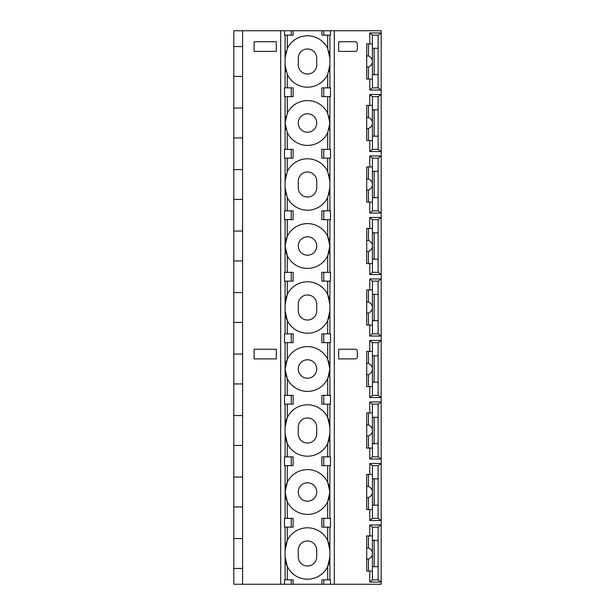 <?xml version="1.0" encoding="UTF-8"?>
<svg xmlns="http://www.w3.org/2000/svg" width="615" height="615" viewBox="0 0 615 615"><rect width="100%" height="100%" fill="white"/><g stroke="black" fill="none" stroke-linecap="round" stroke-linejoin="round"><path stroke-width="0.92" d="M233.808 568.437L233.808 30.75L242.594 30.75L242.594 584.25L233.808 584.25L233.808 568.437L242.594 568.437M369.769 43.926L369.769 32.949L381.192 32.956L381.185 30.75L323.767 30.75L323.767 35.14L321.868 35.14L321.868 30.75L323.767 30.75M321.868 30.75L242.594 30.75M321.868 584.25L330.486 584.25L330.486 579.86L321.868 579.86L321.868 584.25L242.594 584.25M330.486 584.25L334.291 584.25L334.291 30.75M369.769 32.949L372.367 35.14L378.263 35.14L381.192 32.956L381.185 584.25L334.291 584.25M276.312 358.899L276.312 349.235L254.126 349.235L254.126 358.899L276.312 358.899L276.312 349.235M276.312 51.399L276.312 41.735L254.126 41.735L254.126 51.399L276.312 51.399L276.312 41.735M338.688 358.899L338.688 349.235L338.688 358.899L355.163 358.899A2.199 2.199 0 0 0 357.353 356.7L357.353 351.426A2.199 2.199 0 0 0 355.163 349.235L338.688 349.235M338.688 51.399L338.688 41.735L338.688 51.399L355.163 51.399A2.199 2.199 0 0 0 357.353 49.2L357.353 43.926A2.199 2.199 0 0 0 355.163 41.735L338.688 41.735M372.344 35.14L372.406 61.5A5.712 5.712 0 0 1 368.447 66.935L366.694 67.212L366.694 55.788L368.447 56.065A5.712 5.712 0 0 1 372.406 61.5L372.406 87.86L369.769 90.051L369.769 79.074M369.769 105.426L369.769 94.449L372.406 96.64L372.406 123A5.712 5.712 0 0 1 368.447 128.435L366.694 128.712L366.694 117.288L368.447 117.565A5.712 5.712 0 0 1 372.406 123L372.406 149.36L369.769 151.551L369.769 140.574M369.769 166.926L369.769 155.949L372.406 158.14L372.406 184.5A5.712 5.712 0 0 1 368.447 189.935L366.694 190.212L366.694 178.788L368.447 179.065A5.712 5.712 0 0 1 372.406 184.5L372.406 210.86L369.769 213.051L369.769 202.074M369.769 228.426L369.769 217.449L372.406 219.64L372.406 246A5.712 5.712 0 0 1 368.447 251.435L366.694 251.712L366.694 240.288L368.447 240.565A5.712 5.712 0 0 1 372.406 246L372.406 272.36L369.769 274.551L369.769 263.574M369.769 289.926L369.769 278.949L372.406 281.14L372.406 307.5A5.712 5.712 0 0 1 368.447 312.935L366.694 313.212L366.694 301.788L368.447 302.065A5.712 5.712 0 0 1 372.406 307.5L372.406 333.86L369.769 336.051L369.769 325.074M369.769 351.426L369.769 340.449L372.406 342.64L372.406 369A5.712 5.712 0 0 1 368.447 374.435L366.694 374.712L366.694 363.288L368.447 363.565A5.712 5.712 0 0 1 372.406 369L372.406 395.36L369.769 397.551L369.769 386.574M369.769 412.926L369.769 401.949L372.406 404.14L372.406 430.5A5.712 5.712 0 0 1 368.447 435.935L366.694 436.212L366.694 424.788L368.447 425.065A5.712 5.712 0 0 1 372.406 430.5L372.406 456.86L369.769 459.051L369.769 448.074M369.769 474.426L369.769 463.449L372.406 465.64L372.406 492A5.712 5.712 0 0 1 368.447 497.435L366.694 497.712L366.694 486.288L368.447 486.565A5.712 5.712 0 0 1 372.406 492L372.406 518.36L369.769 520.551L369.769 509.574M369.769 535.926L369.769 524.949L372.406 527.14L372.406 553.5A5.712 5.712 0 0 1 368.447 558.935L366.694 559.212L366.694 547.788L368.447 548.065A5.712 5.712 0 0 1 372.406 553.5L372.406 579.86L369.769 582.051L369.769 571.074M329.901 87.86L329.901 35.14M329.901 149.36L329.901 96.64M329.901 210.86L329.901 158.14M329.901 272.36L329.901 219.64M329.901 333.86L329.901 281.14M329.901 395.36L329.901 342.64M329.901 456.86L329.901 404.14M329.901 518.36L329.901 465.64M329.901 579.86L329.901 527.14M327.703 579.86L327.703 566.469L329.901 556.798A22.401 22.401 0 0 1 287.29 566.469A22.401 22.401 0 0 1 285.091 556.798L287.29 566.469L287.29 579.86M291.226 584.25L291.226 579.86L293.132 579.86L293.132 584.25M291.226 579.86L284.507 579.86L284.507 584.25M285.091 579.86L285.091 527.14M285.091 518.36L285.091 465.64M285.091 456.86L285.091 404.14M285.091 395.36L285.091 342.64M285.091 333.86L285.091 281.14M285.091 272.36L285.091 219.64M285.091 210.86L285.091 158.14M285.091 149.36L285.091 96.64M285.091 87.86L285.091 35.14M293.132 30.75L293.132 35.14L284.507 35.14L284.507 30.75M286.144 51.437A22.401 22.401 0 0 0 285.091 58.202L287.29 48.531A22.401 22.401 0 0 1 327.703 48.531L329.901 58.202A22.401 22.401 0 0 0 328.856 51.429M286.144 71.563A22.401 22.401 0 0 1 285.091 64.798L287.29 74.469A22.401 22.401 0 0 0 327.703 74.469L329.901 64.798A22.401 22.401 0 0 1 328.856 71.571M316.725 58.202A9.225 9.225 0 0 0 307.5 48.977A9.225 9.225 0 0 0 298.275 58.202L298.275 64.798A9.225 9.225 0 0 0 307.5 74.023A9.225 9.225 0 0 0 316.725 64.798L316.725 58.202M286.144 129.773A22.401 22.401 0 0 1 285.091 123L287.29 113.329A22.401 22.401 0 0 1 327.703 113.329L329.901 123L327.703 132.671A22.401 22.401 0 0 1 287.29 132.671L285.091 123A22.401 22.401 0 0 1 286.144 116.227M323.767 96.64L330.486 96.64L330.486 87.86L323.767 87.86L323.767 96.64L321.868 96.64L321.868 87.86L323.767 87.86M328.856 116.227A22.401 22.401 0 0 1 328.856 129.773M286.144 174.437A22.401 22.401 0 0 0 285.091 181.202L287.29 171.531A22.401 22.401 0 0 1 327.703 171.531L329.901 181.202A22.401 22.401 0 0 0 328.856 174.429M291.226 158.14L284.507 158.14L284.507 149.36L293.132 149.36L293.132 158.14L291.226 158.14L291.226 149.36M291.226 96.64L284.507 96.64L284.507 87.86L293.132 87.86L293.132 96.64L291.226 96.64L291.226 87.86M286.144 194.563A22.401 22.401 0 0 1 285.091 187.798L287.29 197.469A22.401 22.401 0 0 0 327.703 197.469L329.901 187.798A22.401 22.401 0 0 1 328.856 194.571M316.725 181.202A9.225 9.225 0 0 0 307.5 171.977A9.225 9.225 0 0 0 298.275 181.202L298.275 187.798A9.225 9.225 0 0 0 307.5 197.023A9.225 9.225 0 0 0 316.725 187.798L316.725 181.202M287.29 219.64L287.29 236.329A22.401 22.401 0 0 1 327.703 236.329L329.901 246L327.703 255.671A22.401 22.401 0 0 1 287.29 255.671L285.091 246A22.401 22.401 0 0 1 287.29 236.329L285.091 246A22.401 22.401 0 0 0 287.29 255.671L287.29 272.36M323.767 219.64L330.486 219.64L330.486 210.86L323.767 210.86L323.767 219.64L321.868 219.64L321.868 210.86L323.767 210.86M327.703 219.64L327.703 236.329A22.401 22.401 0 0 1 327.703 255.671L327.703 272.36M287.29 281.14L287.29 294.531A22.401 22.401 0 0 0 285.091 304.202L287.29 294.531A22.401 22.401 0 0 1 327.703 294.531L329.901 304.202A22.401 22.401 0 0 0 327.703 294.531L327.703 281.14M291.226 281.14L284.507 281.14L284.507 272.36L293.132 272.36L293.132 281.14L291.226 281.14L291.226 272.36M291.226 219.64L284.507 219.64L284.507 210.86L293.132 210.86L293.132 219.64L291.226 219.64L291.226 210.86M327.703 333.86L327.703 320.469L329.901 310.798A22.401 22.401 0 0 1 287.29 320.469A22.401 22.401 0 0 1 285.091 310.798L287.29 320.469L287.29 333.86M316.725 304.202A9.225 9.225 0 0 0 307.5 294.977A9.225 9.225 0 0 0 298.275 304.202L298.275 310.798A9.225 9.225 0 0 0 307.5 320.023A9.225 9.225 0 0 0 316.725 310.798L316.725 304.202M287.29 342.64L287.29 359.329A22.401 22.401 0 0 1 327.703 359.329L329.901 369L327.703 378.671A22.401 22.401 0 0 1 287.29 378.671L285.091 369A22.401 22.401 0 0 1 287.29 359.329L285.091 369A22.401 22.401 0 0 0 287.29 378.671L287.29 395.36M323.767 342.64L330.486 342.64L330.486 333.86L323.767 333.86L323.767 342.64L321.868 342.64L321.868 333.86L323.767 333.86M327.703 342.64L327.703 359.329A22.401 22.401 0 0 1 327.703 378.671L327.703 395.36M287.29 404.14L287.29 417.531A22.401 22.401 0 0 0 285.091 427.202L287.29 417.531A22.401 22.401 0 0 1 327.703 417.531L329.901 427.202A22.401 22.401 0 0 0 327.703 417.531L327.703 404.14M291.226 404.14L284.507 404.14L284.507 395.36L293.132 395.36L293.132 404.14L291.226 404.14L291.226 395.36M291.226 342.64L284.507 342.64L284.507 333.86L293.132 333.86L293.132 342.64L291.226 342.64L291.226 333.86M327.703 456.86L327.703 443.469L329.901 433.798A22.401 22.401 0 0 1 287.29 443.469A22.401 22.401 0 0 1 285.091 433.798L287.29 443.469L287.29 456.86M316.725 427.202A9.225 9.225 0 0 0 307.5 417.977A9.225 9.225 0 0 0 298.275 427.202L298.275 433.798A9.225 9.225 0 0 0 307.5 443.023A9.225 9.225 0 0 0 316.725 433.798L316.725 427.202M287.29 465.64L287.29 482.329A22.401 22.401 0 0 1 327.703 482.329L329.901 492L327.703 501.671A22.401 22.401 0 0 1 287.29 501.671L285.091 492A22.401 22.401 0 0 1 287.29 482.329L285.091 492A22.401 22.401 0 0 0 287.29 501.671L287.29 518.36M323.767 465.64L330.486 465.64L330.486 456.86L323.767 456.86L323.767 465.64L321.868 465.64L321.868 456.86L323.767 456.86M327.703 465.64L327.703 482.329A22.401 22.401 0 0 1 327.703 501.671L327.703 518.36M287.29 527.14L287.29 540.531A22.401 22.401 0 0 0 285.091 550.202L287.29 540.531A22.401 22.401 0 0 1 327.703 540.531L329.901 550.202A22.401 22.401 0 0 0 327.703 540.531L327.703 527.14M291.226 527.14L284.507 527.14L284.507 518.36L293.132 518.36L293.132 527.14L291.226 527.14L291.226 518.36M291.226 465.64L284.507 465.64L284.507 456.86L293.132 456.86L293.132 465.64L291.226 465.64L291.226 456.86M316.725 550.202A9.225 9.225 0 0 0 307.5 540.977A9.225 9.225 0 0 0 298.275 550.202L298.275 556.798A9.225 9.225 0 0 0 307.5 566.023A9.225 9.225 0 0 0 316.725 556.798L316.725 550.202M323.767 527.14L321.868 527.14L321.868 518.36L323.767 518.36L323.767 527.14L330.486 527.14L330.486 518.36L323.767 518.36M298.275 492A9.225 9.225 0 0 1 307.5 482.775A9.225 9.225 0 0 1 316.725 492A9.225 9.225 0 0 1 307.5 501.225A9.225 9.225 0 0 1 298.275 492M323.767 404.14L321.868 404.14L321.868 395.36L323.767 395.36L323.767 404.14L330.486 404.14L330.486 395.36L323.767 395.36M298.275 369A9.225 9.225 0 0 1 307.5 359.775A9.225 9.225 0 0 1 316.725 369A9.225 9.225 0 0 1 307.5 378.225A9.225 9.225 0 0 1 298.275 369M323.767 281.14L321.868 281.14L321.868 272.36L323.767 272.36L323.767 281.14L330.486 281.14L330.486 272.36L323.767 272.36M298.275 246A9.225 9.225 0 0 1 307.5 236.775A9.225 9.225 0 0 1 316.725 246A9.225 9.225 0 0 1 307.5 255.225A9.225 9.225 0 0 1 298.275 246M323.767 158.14L321.868 158.14L321.868 149.36L323.767 149.36L323.767 158.14L330.486 158.14L330.486 149.36L323.767 149.36M298.275 123A9.225 9.225 0 0 1 307.5 113.775A9.225 9.225 0 0 1 316.725 123A9.225 9.225 0 0 1 307.5 132.225A9.225 9.225 0 0 1 298.275 123M330.486 30.75L330.486 35.14L323.767 35.14M369.769 90.051L381.192 90.044L378.263 87.86L372.406 87.86M378.133 35.14L378.133 74.676L372.406 74.676M378.133 74.676L378.133 87.86M374.166 74.676L374.166 48.324M372.406 43.926L368.447 43.926L368.447 56.065M368.447 43.926L366.694 43.926L366.694 55.788M372.406 79.074L366.694 79.074L366.694 67.212M368.447 66.935L368.447 79.074M378.133 48.324L372.406 48.324M369.769 94.449L381.192 94.456L378.263 96.64L372.344 96.64M378.133 96.64L378.133 149.36L381.192 151.544L369.769 151.551M378.133 149.36L372.406 149.36M378.133 136.176L372.406 136.176M374.166 136.176L374.166 109.824M372.406 105.426L368.447 105.426L368.447 117.565M368.447 105.426L366.694 105.426L366.694 117.288M372.406 140.574L366.694 140.574L366.694 128.712M368.447 128.435L368.447 140.574M378.133 109.824L372.406 109.824M369.769 155.949L381.192 155.956L378.263 158.14L372.344 158.14M378.133 158.14L378.133 210.86L381.192 213.044L369.769 213.051M378.133 210.86L372.406 210.86M378.133 197.676L372.406 197.676M374.166 197.676L374.166 171.324M372.406 166.926L368.447 166.926L368.447 179.065M368.447 166.926L366.694 166.926L366.694 178.788M372.406 202.074L366.694 202.074L366.694 190.212M368.447 189.935L368.447 202.074M378.133 171.324L372.406 171.324M369.769 217.449L381.192 217.456L378.263 219.64L372.344 219.64M378.133 219.64L378.133 272.36L381.192 274.544L369.769 274.551M378.133 272.36L372.367 272.36M378.133 259.176L372.406 259.176M374.166 259.176L374.166 232.824M372.406 228.426L368.447 228.426L368.447 240.565M368.447 228.426L366.694 228.426L366.694 240.288M372.406 263.574L366.694 263.574L366.694 251.712M368.447 251.435L368.447 263.574M378.133 232.824L372.406 232.824M369.769 278.949L381.192 278.956L378.263 281.14L372.344 281.14M378.133 281.14L378.133 333.86L381.192 336.044L369.769 336.051M378.133 333.86L372.367 333.86M378.133 320.676L372.406 320.676M374.166 320.676L374.166 294.324M372.406 289.926L368.447 289.926L368.447 302.065M368.447 289.926L366.694 289.926L366.694 301.788M372.406 325.074L366.694 325.074L366.694 313.212M368.447 312.935L368.447 325.074M378.133 294.324L372.406 294.324M369.769 340.449L381.192 340.456L378.263 342.64L372.344 342.64M378.133 342.64L378.133 395.36L381.192 397.544L369.769 397.551M378.133 395.36L372.344 395.36M378.133 382.176L372.406 382.176M374.166 382.176L374.166 355.824M372.406 351.426L368.447 351.426L368.447 363.565M368.447 351.426L366.694 351.426L366.694 363.288M372.406 386.574L366.694 386.574L366.694 374.712M368.447 374.435L368.447 386.574M378.133 355.824L372.406 355.824M369.769 401.949L381.192 401.956L378.263 404.14L372.344 404.14M378.133 404.14L378.133 456.86L381.192 459.044L369.769 459.051M378.133 456.86L372.344 456.86M378.133 443.676L372.406 443.676M374.166 443.676L374.166 417.324M372.406 412.926L368.447 412.926L368.447 425.065M368.447 412.926L366.694 412.926L366.694 424.788M372.406 448.074L366.694 448.074L366.694 436.212M368.447 435.935L368.447 448.074M378.133 417.324L372.406 417.324M369.769 463.449L381.192 463.456L378.263 465.64L372.344 465.64M378.133 465.64L378.133 518.36L381.192 520.544L369.769 520.551M378.133 518.36L372.344 518.36M378.133 505.176L372.406 505.176M374.166 505.176L374.166 478.824M372.406 474.426L368.447 474.426L368.447 486.565M368.447 474.426L366.694 474.426L366.694 486.288M372.406 509.574L366.694 509.574L366.694 497.712M368.447 497.435L368.447 509.574M378.133 478.824L372.406 478.824M369.769 524.949L381.192 524.956L378.263 527.14L372.344 527.14M378.133 527.14L378.133 579.86L381.192 582.044L369.769 582.051M378.133 579.86L372.344 579.86M378.133 566.676L372.406 566.676M374.166 566.676L374.166 540.324M372.406 535.926L368.447 535.926L368.447 548.065M368.447 535.926L366.694 535.926L366.694 547.788M372.406 571.074L366.694 571.074L366.694 559.212M368.447 558.935L368.447 571.074M378.133 540.324L372.406 540.324M233.808 46.563L242.594 46.563M233.808 76.437L242.594 76.437M233.808 108.063L242.594 108.063M233.808 137.937L242.594 137.937M233.808 169.563L242.594 169.563M233.808 199.437L242.594 199.437M233.808 231.063L242.594 231.063M233.808 260.937L242.594 260.937M233.808 292.563L242.594 292.563M233.808 322.437L242.594 322.437M233.808 354.063L242.594 354.063M233.808 383.937L242.594 383.937M233.808 415.563L242.594 415.563M233.808 445.437L242.594 445.437M233.808 477.063L242.594 477.063M233.808 506.937L242.594 506.937M233.808 538.563L242.594 538.563M323.767 579.86L323.767 584.25M280.701 584.25L280.701 30.75M291.226 35.14L291.226 30.75M287.29 35.14L287.29 48.531M327.703 35.14L327.703 48.531M327.703 74.469L327.703 87.86M327.703 96.64L327.703 113.329M287.29 96.64L287.29 113.329M287.29 74.469L287.29 87.86M287.29 158.14L287.29 171.531M287.29 132.671L287.29 149.36M327.703 132.671L327.703 149.36M327.703 158.14L327.703 171.531M327.703 197.469L327.703 210.86M287.29 197.469L287.29 210.86"/></g></svg>
